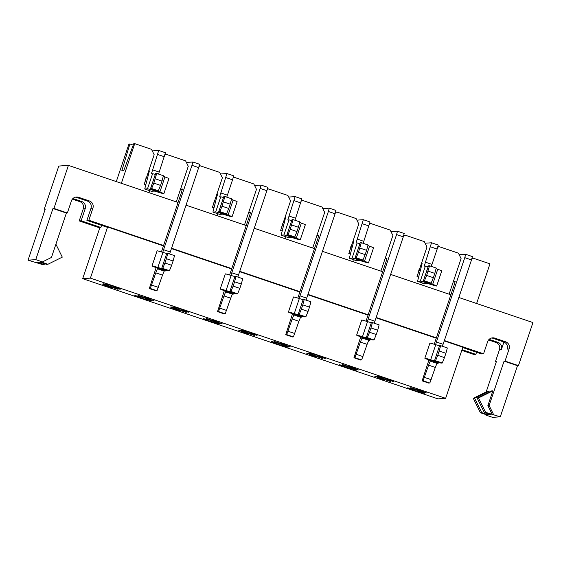<?xml version="1.0" encoding="UTF-8"?>
<svg xmlns="http://www.w3.org/2000/svg" width="561" height="561" viewBox="0 0 561 561"><rect width="100%" height="100%" fill="white"/><g stroke="black" fill="none" stroke-linecap="round" stroke-linejoin="round"><path stroke-width="0.84" d="M108.322 285.367L107.354 285.437L114.072 287.709L120.692 289.16L110.251 285.233L103.624 283.782L108.322 285.367L108.441 285.016M105.433 285.57L104.465 285.64L112.144 287.842L105.433 285.57M267.387 189.106L268.572 188.938L287.905 195.473L290.577 200.873L280.612 230.48A7.104 0.449 -71.3 0 0 282.407 223.783M267.239 189.597L268.572 188.938M116.302 181.589L128.939 144.044L129.9 143.981L121.807 170.817L123.736 170.684L133.756 143.707L134.717 143.644L151.498 149.317L154.17 154.717L144.205 184.324A7.104 0.449 -71.3 0 0 146 177.627M72.383 199.134L79.718 201.616A5.68 5.666 86 0 1 83.273 208.811L79.199 220.922L81.128 220.789L100.861 227.464L101.576 225.347M100.861 227.464L99.9 227.535L82.691 278.663L437.938 398.871L445.644 398.331L462.853 347.203L444.242 340.906M445.644 398.331L90.398 278.123L82.691 278.663M90.398 278.123L107.607 226.995L106.646 227.065L86.906 220.389L90.987 208.278A5.68 5.666 86 0 0 87.425 201.076L76.682 197.444A5.68 5.666 86 0 0 75.447 197.17M134.717 143.644L121.372 183.3M301.32 201.147L302.674 200.473L322.007 207.016L324.679 212.416L312.687 248.039L316.979 235.29L318.767 235.164L317.87 238.509L297.821 298.08M287.176 345.218L280.458 342.953M277.863 343.129L272.204 341.607L271.236 341.677L275.935 343.269L274.974 343.332L281.685 345.604L288.312 347.063L277.863 343.129M285.963 236.805L285.304 238.769L285.963 236.805M471.997 258.341L473.182 258.165L489.963 263.845L476.619 303.508M313.045 354.25L311.965 354.671L318.676 356.943L325.303 358.395L314.854 354.468L309.195 352.946L308.227 353.016L312.926 354.601M310.037 354.804L309.076 354.875L315.787 357.147L316.755 357.077L310.037 354.804M178.054 202.479L68.421 165.383L58.786 166.056L44.291 209.113L45.139 209.4M492.327 414.635L487.874 405.638L492.86 390.835L478.491 397.966L485.609 412.363L500.293 416.823L517.494 365.688L518.462 365.625L532.95 322.568L458.849 297.491M450.869 294.791L390.645 274.413M382.665 271.713L322.442 251.335M314.462 248.635L254.238 228.257M246.258 225.557L186.035 205.179M179.674 310.969L172.669 308.718L179.38 310.99L180.347 310.92L172.669 308.718L179.836 310.745M176.526 308.445L175.558 308.515L182.276 310.787L188.896 312.239L178.447 308.312L171.827 306.86L176.526 308.445L176.645 308.094M207.731 320.191L206.771 320.254L213.482 322.526L220.108 323.985L209.66 320.05L203.033 318.599L207.731 320.191L207.85 319.833M101.934 283.894L118.048 289.35L101.934 283.894M410.778 387.616L426.886 393.065L410.778 387.616M374.748 376.207L390.856 381.662L374.748 376.207M342.575 364.538L358.682 369.987L342.575 364.538M306.544 353.128L322.652 358.584L306.544 353.128M274.371 341.46L290.479 346.908L274.371 341.46M238.341 330.05L254.449 335.506L238.341 330.05M206.168 318.382L222.275 323.83L206.168 318.382M170.137 306.972L186.252 312.428L170.137 306.972M137.964 295.303L154.072 300.752L137.964 295.303M416.865 389.103L423.569 391.375M378.24 377.883L377.28 377.953L384.951 380.155L378.24 377.883M355.379 368.297L348.661 366.031M241.833 331.726L240.872 331.796L247.583 334.068L248.551 333.998L241.833 331.726M218.972 322.14L212.254 319.875M150.769 299.069L144.058 296.797M146.246 299.385L151.905 300.906L147.206 299.315L148.174 299.244L141.456 296.972L134.829 295.521L145.278 299.448L146.246 299.385L146.456 298.747M350.849 368.612L356.516 370.141L346.067 366.207L339.44 364.755L349.889 368.682L350.849 368.612L351.067 367.981M419.053 391.69L424.719 393.219L414.27 389.285L407.644 387.833L418.092 391.76L419.053 391.69L419.27 391.059M387.847 379.951L393.506 381.473L383.058 377.546L376.431 376.087L386.88 380.021L387.847 379.951L388.058 379.32M251.44 333.795L257.099 335.317L246.651 331.39L240.024 329.938L250.472 333.865L251.44 333.795L251.651 333.164M302.674 200.473L301.467 200.663M199.183 166.035L200.368 165.86L219.702 172.395L222.373 177.795L212.409 207.402A7.104 0.449 -71.3 0 0 214.204 200.705M115.25 287.008L115.033 287.639M244.729 331.523L244.841 331.172M149.556 190.656L148.896 192.612L149.556 190.656M217.759 213.727L217.1 215.69L217.759 213.727M183.447 310.086L183.237 310.717M276.054 342.911L275.935 343.269M119.851 288.88L119.731 289.231M165.06 154.506L166.266 154.317L185.6 160.86L188.272 166.259L176.28 201.883L180.572 189.134L182.36 189.008L181.462 192.353L161.414 251.931M164.913 154.99L166.266 154.317M473.182 258.165L471.85 258.831M335.59 212.184L336.775 212.009L335.443 212.675M336.775 212.009L356.109 218.552L358.781 223.951L348.816 253.558A7.104 0.449 -71.3 0 0 350.611 246.861M437.868 246.819L439.081 246.63L458.414 253.172L461.086 258.572L449.095 294.195L453.386 281.447L455.174 281.32L454.277 284.665L434.228 344.237M439.081 246.63L437.727 247.303M421.704 284.925L422.37 282.961L421.704 284.925M233.117 178.068L234.47 177.395L253.803 183.938L256.475 189.338L244.484 224.961L248.775 212.212L250.564 212.086L249.666 215.431L229.617 275.002M233.264 177.585L234.47 177.395M199.036 166.519L200.368 165.86M219.267 323.697L219.148 324.048M344.258 365.989L344.138 366.34M282.653 345.534L282.863 344.903M287.47 346.775L287.351 347.126M403.794 235.262L404.979 235.087L403.647 235.753M355.674 369.853L355.555 370.204M423.871 392.931L423.751 393.282M412.461 389.068L412.342 389.418M392.665 381.192L392.546 381.543M381.249 377.329L381.129 377.679M369.664 223.741L370.877 223.551L369.524 224.225M324.461 358.114L324.342 358.465M319.644 356.873L319.854 356.242M256.258 335.036L256.139 335.387M188.054 311.958L187.935 312.309M404.979 235.087L424.312 241.63L426.984 247.029L417.019 276.636A7.104 0.449 -71.3 0 0 418.815 269.939M370.877 223.551L390.211 230.094L392.882 235.494L380.891 271.117L385.183 258.369L386.971 258.242L386.073 261.587L366.024 321.158M353.5 261.847L354.166 259.883L353.5 261.847M214.66 321.825L214.449 322.456M139.535 297.113L139.647 296.755M487.86 413.674L488.47 414.909L481.759 412.637L474.641 398.233L489.003 391.108L488.568 392.391M485.567 414.474L485.868 415.084L487.123 415L480.405 412.728L473.288 398.331L487.656 391.199L489.003 391.108M474.641 398.233L473.288 398.331M481.759 412.637L480.405 412.728M492.86 390.835L491.506 390.933L477.145 398.058L484.262 412.461L490.973 414.733L488.47 414.909M477.145 398.058L478.491 397.966M484.262 412.461L485.609 412.363M45.301 263.929L42.727 264.631L28.05 260.171L45.259 209.043L44.291 209.113M44.081 264.533L37.363 262.268L39.866 262.092L46.584 264.364L47.93 264.266L62.292 257.134L55.904 244.21M42.468 261.91L35.757 259.638L52.965 208.51L66.387 213.047L51.451 257.45L42.468 261.91L41.219 261.994L47.93 264.266M68.421 165.383L53.926 208.44L67.355 212.984L71.429 200.873A5.68 5.666 -94 0 1 78.61 197.311L76.682 197.444M493.575 414.551L489.129 405.547L487.874 405.638M163.567 245.536L88.834 220.249L92.909 208.138A5.68 5.666 -94 0 0 89.353 200.943L78.61 197.311M88.834 220.249L86.906 220.389M72.937 198.531L81.647 201.483A5.68 5.666 -94 0 1 85.202 208.678L81.128 220.789M462.734 347.554L481.626 353.949L483.554 353.816L487.628 341.705A5.68 5.666 -94 0 1 494.809 338.136L505.552 341.775A5.68 5.666 -94 0 1 509.108 348.97L505.033 361.081L504.073 361.151L489.129 405.547M491.646 338.002A5.68 5.666 -94 0 1 492.881 338.269L503.624 341.908A5.68 5.666 -94 0 1 507.179 349.103L509.108 348.97M488.582 339.959L495.917 342.441A5.68 5.666 86 0 1 499.472 349.643L501.401 349.51A5.68 5.666 86 0 0 497.845 342.308L489.136 339.363M461.787 350.38L473.919 354.482L475.847 354.349L476.555 352.231M517.494 365.688L504.073 361.151M485.868 415.084L492.579 417.356L500.293 416.823M499.472 349.643L495.398 361.754L496.366 361.684L486.184 391.929M28.05 260.171L35.757 259.638M79.199 220.922L99.781 227.885M475.847 354.349L462.019 349.671M483.554 353.816L444.361 340.548M436.381 337.848L376.158 317.47M368.177 314.77L307.954 294.392M299.974 291.692L239.75 271.314M231.77 268.614L171.547 248.235M518.462 365.625L505.033 361.081M67.355 212.984L66.387 213.047M501.401 349.51L503.925 342.021M495.398 361.754L496.247 362.041M436.262 338.206L376.038 317.828M368.058 315.128L307.835 294.749M299.855 292.05L239.631 271.671M231.651 268.971L171.428 248.593M163.447 245.893L107.607 226.995M53.926 208.44L52.965 208.51M151.063 300.619L150.944 300.969M129.9 143.981L133.238 145.103M111.471 287.891L104.465 285.64L111.632 287.667M148.735 170.867L149.345 170.832L149.135 171.996L144.717 189.015L147.494 188.819A20.827 0.547 -161.4 0 1 153.279 190.403A13.73 0.358 18.6 0 0 157.122 191.427A13.73 0.358 18.6 0 0 154.499 190.312A20.827 0.547 -161.4 0 1 150.523 188.629L155.6 173.559A20.827 0.547 -161.4 0 1 155.649 173.538L150.572 188.608A20.827 0.547 -161.4 0 0 150.523 188.629M155.306 174.422A20.827 0.547 -161.4 0 0 152.564 173.756L151.407 173.833L158.714 150.46L152.283 150.909M151.421 191.28L154.205 191.091A13.73 0.358 -161.4 0 1 158.02 192.135A20.827 0.547 18.6 0 0 163.854 193.692A20.827 0.547 18.6 0 0 159.878 192.002L164.948 176.932A20.827 0.547 18.6 0 1 168.924 178.622L163.854 193.692M155.649 173.538L156.708 173.461L153.833 183.124L160.544 185.396L158.349 190.803L157.29 190.88A13.73 0.358 -161.4 0 0 157.255 190.894A13.73 0.358 -161.4 0 0 159.878 192.002M158.349 190.803L151.638 188.531L150.572 188.608M151.638 188.531L153.833 183.124M152.48 169.815L159.191 172.087L165.425 152.732L158.714 150.46L165.418 152.732M159.191 172.087L158.553 174.085M144.724 189.015L151.435 191.287L144.717 189.015M110.054 285.247L116.793 287.449M114.626 286.797L114.262 287.695L107.551 285.423M156.708 173.461L163.419 175.733L161.996 181.091L155.278 178.819M163.272 176.287A13.73 0.358 -161.4 0 0 164.948 176.932M160.544 185.396L161.996 181.091M216.939 193.945L217.549 193.91M218.727 211.707L223.797 196.638A20.827 0.547 -161.4 0 1 223.853 196.616L224.912 196.539L222.037 206.203L228.748 208.475L226.553 213.881L219.835 211.609L218.776 211.686A20.827 0.547 -161.4 0 0 218.727 211.707A20.827 0.547 -161.4 0 0 222.703 213.39A13.73 0.358 18.6 0 1 225.326 214.505A13.73 0.358 18.6 0 1 221.483 213.482A20.827 0.547 -161.4 0 0 215.697 211.897L212.928 212.093L219.639 214.365L212.921 212.093L217.542 193.903M223.509 197.5A20.827 0.547 -161.4 0 0 220.768 196.827L219.61 196.911L226.917 173.538L220.487 173.987M219.639 214.365L222.408 214.169A13.73 0.358 -161.4 0 1 226.223 215.214A20.827 0.547 18.6 0 0 232.058 216.77A20.827 0.547 18.6 0 0 228.082 215.08L233.152 200.011A20.827 0.547 18.6 0 1 237.128 201.701L232.058 216.77M226.553 213.881L225.494 213.958A13.73 0.358 -161.4 0 0 225.459 213.972A13.73 0.358 -161.4 0 0 228.082 215.08M219.835 211.609L222.037 206.203M220.676 192.893L227.394 195.165L232.556 179.829L233.628 175.81L226.917 173.538M227.394 195.165L226.756 197.163M178.258 308.326L184.997 310.528M182.83 309.875L182.465 310.773L175.754 308.501M224.912 196.539L231.623 198.811L230.199 204.169L223.481 201.897M231.476 199.365A13.73 0.358 -161.4 0 0 233.152 200.011M228.748 208.475L230.199 204.169M247.878 334.047L240.872 331.796L248.039 333.823M285.142 217.023L285.752 216.988M286.93 234.786L292 219.716A20.827 0.547 -161.4 0 1 292.05 219.695L293.115 219.617L290.24 229.281L296.951 231.553L294.756 236.959L288.038 234.687L286.98 234.764A20.827 0.547 -161.4 0 0 286.93 234.786A20.827 0.547 -161.4 0 0 290.907 236.469A13.73 0.358 18.6 0 1 293.529 237.584A13.73 0.358 18.6 0 1 289.679 236.553A20.827 0.547 -161.4 0 0 283.901 234.975L281.124 235.171L287.842 237.443L281.117 235.171L285.738 216.981M291.713 220.578A20.827 0.547 -161.4 0 0 288.971 219.905L287.807 219.989L295.121 196.616L288.691 197.065M287.842 237.443L290.612 237.247A13.73 0.358 -161.4 0 1 294.42 238.292A20.827 0.547 18.6 0 0 300.254 239.849A20.827 0.547 18.6 0 0 296.278 238.159L301.355 223.089A20.827 0.547 18.6 0 1 305.331 224.779L300.254 239.849M294.756 236.959L293.691 237.037A13.73 0.358 -161.4 0 0 293.662 237.044A13.73 0.358 -161.4 0 0 296.278 238.159M288.038 234.687L290.24 229.281M288.88 215.971L295.598 218.243L301.832 198.889L295.121 196.616L301.825 198.889M295.598 218.243L294.96 220.242M246.461 331.404L253.2 333.606M251.026 332.954L250.669 333.851L243.958 331.579M293.115 219.617L299.826 221.89L298.396 227.247L291.685 224.975M299.679 222.444A13.73 0.358 -161.4 0 0 301.355 223.089M296.951 231.553L298.396 227.247M316.081 357.126L309.076 354.875L316.236 356.901M353.346 240.101L353.949 240.066L353.746 241.223L349.321 258.249L352.098 258.053A20.827 0.547 -161.4 0 1 357.883 259.631A13.73 0.358 18.6 0 0 361.733 260.662A13.73 0.358 18.6 0 0 359.11 259.547A20.827 0.547 -161.4 0 1 355.134 257.857L360.204 242.787A20.827 0.547 -161.4 0 1 360.253 242.773L355.183 257.843A20.827 0.547 -161.4 0 0 355.134 257.857M359.917 243.656A20.827 0.547 -161.4 0 0 357.175 242.983L356.018 243.067L363.325 219.695L356.894 220.143M356.046 260.521L349.328 258.249L356.039 260.521L358.816 260.325A13.73 0.358 -161.4 0 1 362.623 261.37A20.827 0.547 18.6 0 0 368.458 262.927A20.827 0.547 18.6 0 0 364.482 261.237L369.559 246.167A20.827 0.547 18.6 0 1 373.535 247.857L368.458 262.927M360.253 242.773L361.312 242.696L358.437 252.359L365.155 254.631L362.96 260.038L361.894 260.115A13.73 0.358 -161.4 0 0 361.866 260.122A13.73 0.358 -161.4 0 0 364.482 261.237M362.96 260.038L356.242 257.765L355.183 257.843M356.242 257.765L358.437 252.359M357.084 239.049L363.801 241.321L370.036 221.967L363.332 219.702L370.036 221.967M363.801 241.321L363.163 243.32M314.665 354.482L321.397 356.684M319.23 356.025L318.872 356.929L312.161 354.657M361.312 242.696L368.03 244.968L366.599 250.325L359.889 248.053M367.883 245.522A13.73 0.358 -161.4 0 0 369.559 246.167M365.155 254.631L366.599 250.325M384.285 380.204L377.28 377.953L384.439 379.979M421.549 263.179L422.153 263.144L421.949 264.301L417.524 281.327L420.301 281.131A20.827 0.547 -161.4 0 1 426.087 282.709A13.73 0.358 18.6 0 0 429.936 283.74A13.73 0.358 18.6 0 0 427.314 282.625A20.827 0.547 -161.4 0 1 423.338 280.935L428.408 265.865A20.827 0.547 -161.4 0 1 428.457 265.851L423.387 280.921A20.827 0.547 -161.4 0 0 423.338 280.935M428.12 266.734A20.827 0.547 -161.4 0 0 425.378 266.061L424.221 266.145L431.528 242.773L425.098 243.222M424.249 283.6L417.531 281.327L424.235 283.6L427.019 283.403A13.73 0.358 -161.4 0 1 430.827 284.448A20.827 0.547 18.6 0 0 436.661 286.005A20.827 0.547 18.6 0 0 432.685 284.315L437.762 269.245A20.827 0.547 18.6 0 1 441.738 270.935L436.661 286.005M428.457 265.851L429.516 265.774L426.641 275.437L433.358 277.709L431.157 283.116L430.098 283.193A13.73 0.358 -161.4 0 0 430.07 283.2A13.73 0.358 -161.4 0 0 432.685 284.315M431.157 283.116L424.446 280.844L423.387 280.921M424.446 280.844L426.641 275.437M425.287 262.127L431.998 264.399L437.166 249.063L438.239 245.045L431.528 242.773M431.998 264.399L431.367 266.398M382.868 377.56L389.6 379.762M387.434 379.103L387.076 380.007L380.358 377.735M429.516 265.774L436.234 268.046L434.803 273.403L428.092 271.131M436.086 268.6A13.73 0.358 -161.4 0 0 437.762 269.245M433.358 277.709L434.803 273.403M464.781 257.653L436.388 342.021L443.099 344.293L471.492 259.925L464.781 257.653L465.672 254.308L472.39 256.58L471.492 259.925M444.452 357.595L442.257 363.009L435.546 360.737L437.741 355.33L444.452 357.595L445.904 353.29L439.193 351.025L437.741 355.33M428.856 383.128L422.138 380.856L429.817 383.058L435.308 367.434L428.597 365.162L423.106 380.786L422.138 380.856L428.941 359.945M428.597 365.162L430.245 361.109L431.402 361.025A13.73 0.358 -161.4 0 0 431.437 361.011A13.73 0.358 -161.4 0 0 428.814 359.903A20.827 0.547 18.6 0 1 424.838 358.213A20.827 0.547 18.6 0 1 430.673 359.769A13.73 0.358 -161.4 0 0 434.487 360.807L435.546 360.737M435.567 344.643L436.388 342.021M459.2 254.757L465.672 254.308L472.383 256.58M435.308 367.434L436.956 363.374L438.113 363.297A20.827 0.547 -161.4 0 0 438.162 363.276A20.827 0.547 -161.4 0 0 434.186 361.586A13.73 0.358 18.6 0 1 431.57 360.478A13.73 0.358 18.6 0 1 435.413 361.501A20.827 0.547 -161.4 0 0 441.198 363.079L442.257 363.009M442.461 346.291L443.099 344.293M420.813 391.501L414.074 389.299M418.646 390.849L418.282 391.746L411.571 389.474M455.076 282.015L453.386 281.447M424.838 358.213L429.908 343.143A20.827 0.547 18.6 0 1 435.743 344.699A13.73 0.358 -161.4 0 0 439.558 345.737L440.616 345.667L447.327 347.939L445.904 353.29M439.193 351.025L440.616 345.667M396.578 234.575L368.184 318.943L374.895 321.215L403.289 236.847L396.578 234.575L397.476 231.23L404.186 233.502L403.289 236.847M376.249 334.517L374.054 339.931L367.343 337.659L369.538 332.252L376.249 334.517L377.7 330.212L370.989 327.947L369.538 332.252M353.935 357.778L361.614 359.98L367.111 344.356L360.393 342.084L354.903 357.708L353.935 357.778L360.737 336.866M360.393 342.084L362.041 338.031L363.198 337.946A13.73 0.358 -161.4 0 0 363.233 337.932A13.73 0.358 -161.4 0 0 360.611 336.824A20.827 0.547 18.6 0 1 356.635 335.134A20.827 0.547 18.6 0 1 362.469 336.691A13.73 0.358 -161.4 0 0 366.284 337.729L367.343 337.659M367.371 321.572L368.184 318.943M390.996 231.679L397.469 231.23L404.186 233.502M367.111 344.356L368.752 340.296L369.909 340.218A20.827 0.547 -161.4 0 0 369.958 340.197A20.827 0.547 -161.4 0 0 365.982 338.507A13.73 0.358 18.6 0 1 363.367 337.399A13.73 0.358 18.6 0 1 367.21 338.423A20.827 0.547 -161.4 0 0 372.995 340.001L374.054 339.931M374.264 323.213L374.895 321.215M352.61 368.423L345.878 366.221M350.443 367.771L350.085 368.668L343.367 366.396M386.873 258.937L385.183 258.369M356.635 335.134L361.705 320.065A20.827 0.547 18.6 0 1 367.539 321.621A13.73 0.358 -161.4 0 0 371.354 322.659L372.413 322.589L379.124 324.861L377.7 330.212M370.989 327.947L372.413 322.589M328.374 211.497L299.981 295.864L306.692 298.136L335.085 213.769L328.374 211.497L329.272 208.152L335.983 210.424L335.085 213.769M308.052 311.439L305.85 316.853L299.139 314.581L301.334 309.174L308.052 311.439L309.497 307.133L302.786 304.868L301.334 309.174M292.435 336.965L285.738 334.7L293.41 336.902L298.908 321.278L292.19 319.006L286.699 334.629L285.731 334.7L292.533 313.788M292.19 319.006L293.838 314.952L294.995 314.868A13.73 0.358 -161.4 0 0 295.03 314.854A13.73 0.358 -161.4 0 0 292.407 313.746A20.827 0.547 18.6 0 1 288.431 312.056A20.827 0.547 18.6 0 1 294.266 313.613A13.73 0.358 -161.4 0 0 298.08 314.651L299.139 314.581M299.167 298.494L299.981 295.864M322.792 208.601L329.265 208.152L335.976 210.424M298.908 321.278L300.556 317.224L301.706 317.14A20.827 0.547 -161.4 0 0 301.762 317.119A20.827 0.547 -161.4 0 0 297.786 315.436A13.73 0.358 18.6 0 1 295.163 314.321A13.73 0.358 18.6 0 1 299.006 315.345A20.827 0.547 -161.4 0 0 304.791 316.923L305.85 316.853M306.061 300.135L306.692 298.136M284.406 345.345L277.674 343.143M282.239 344.692L281.881 345.59L275.163 343.318M318.669 235.858L316.979 235.29M288.431 312.056L293.501 296.986A20.827 0.547 18.6 0 1 299.336 298.543A13.73 0.358 -161.4 0 0 303.15 299.581L304.209 299.511L310.92 301.783L309.497 307.133M302.786 304.868L304.209 299.511M260.171 188.419L231.777 272.786L238.488 275.058L266.882 190.691L260.171 188.419L261.068 185.074L267.779 187.346L266.882 190.691M239.849 288.368L237.647 293.775L230.936 291.503L233.131 286.096L239.849 288.368L241.293 284.062L234.582 281.79L233.131 286.096M224.246 313.894L217.535 311.621L225.206 313.823L230.704 298.2L223.986 295.928L218.495 311.551L217.528 311.621L224.33 290.71M223.986 295.928L225.634 291.874L226.791 291.79A13.73 0.358 -161.4 0 0 226.826 291.776A13.73 0.358 -161.4 0 0 224.204 290.668A20.827 0.547 18.6 0 1 220.228 288.978A20.827 0.547 18.6 0 1 226.062 290.535A13.73 0.358 -161.4 0 0 229.877 291.573L230.936 291.503M230.964 275.416L231.777 272.786M254.589 185.523L261.061 185.074M230.704 298.2L232.352 294.146L233.509 294.062A20.827 0.547 -161.4 0 0 233.558 294.041A20.827 0.547 -161.4 0 0 229.582 292.358A13.73 0.358 18.6 0 1 226.96 291.243A13.73 0.358 18.6 0 1 230.802 292.267A20.827 0.547 -161.4 0 0 236.588 293.845L237.647 293.775M237.857 277.057L238.488 275.058M216.202 322.266L209.47 320.065M214.036 321.614L213.678 322.512L206.96 320.24M250.472 212.78L248.775 212.212M220.228 288.978L225.305 273.908A20.827 0.547 18.6 0 1 231.139 275.465A13.73 0.358 -161.4 0 0 234.947 276.503L236.006 276.433L242.724 278.705L241.293 284.062M234.582 281.79L236.006 276.433M191.967 165.341L163.574 249.708L170.292 251.98L198.678 167.613L191.967 165.341L192.865 161.996L199.576 164.268L198.678 167.613M171.645 265.29L169.443 270.697L162.732 268.424L164.927 263.018L171.645 265.29L173.09 260.984L166.379 258.712L164.927 263.018M156.042 290.815L149.331 288.543L157.003 290.745L162.501 275.121L155.79 272.849L150.292 288.473L149.324 288.543L156.133 267.639M155.79 272.849L157.438 268.796L158.588 268.712A13.73 0.358 -161.4 0 0 158.623 268.698A13.73 0.358 -161.4 0 0 156 267.59A20.827 0.547 18.6 0 1 152.024 265.9A20.827 0.547 18.6 0 1 157.858 267.457A13.73 0.358 -161.4 0 0 161.673 268.502L162.732 268.424M162.76 252.338L163.574 249.708M186.385 162.452L192.865 161.996L199.569 164.268M162.501 275.121L164.149 271.068L165.306 270.984A20.827 0.547 -161.4 0 0 165.355 270.963A20.827 0.547 -161.4 0 0 161.379 269.28A13.73 0.358 18.6 0 1 158.756 268.165A13.73 0.358 18.6 0 1 162.599 269.189A20.827 0.547 -161.4 0 0 168.384 270.767L169.443 270.697M169.653 253.979L170.292 251.98M147.999 299.188L141.267 296.986M145.832 298.536L145.474 299.434L138.763 297.162M182.269 189.702L180.572 189.134M152.024 265.9L157.101 250.83A20.827 0.547 18.6 0 1 162.935 252.387A13.73 0.358 -161.4 0 0 166.743 253.432L167.802 253.355L174.52 255.627L173.09 260.984M166.379 258.712L167.802 253.355M89.353 200.943L87.425 201.076M92.909 208.138L90.987 208.278M79.718 201.616L81.647 201.483M83.273 208.811L85.202 208.678M505.552 341.775L503.624 341.908M494.809 338.136L492.881 338.269M495.917 342.441L497.845 342.308M152.564 173.756L147.494 188.819M153.441 189.913L153.279 190.403M148.3 172.157L149.03 172.402M146.414 177.767L147.501 178.139L146.414 177.767M144.205 184.324L145.72 184.828M157.641 154.478L164.352 156.75M220.768 196.827L215.697 211.897M223.853 196.616L218.776 211.686M221.644 212.991L221.483 213.482M216.504 195.235L217.233 195.48M214.618 200.845L215.705 201.217L214.618 200.845M212.409 207.402L213.923 207.907M226.925 173.545L233.621 175.81M225.845 177.556L232.556 179.829M288.971 219.905L283.901 234.975M292.05 219.695L286.98 234.764M289.848 236.069L289.679 236.553M284.708 218.313L285.437 218.559M282.821 223.923L283.908 224.295L282.821 223.923M280.612 230.48L282.127 230.985M294.048 200.635L300.759 202.907M357.175 242.983L352.098 258.053M358.051 259.147L357.883 259.631M352.911 241.391L353.633 241.637M351.025 247.001L352.112 247.373L351.025 247.001M348.816 253.558L350.323 254.063M362.245 223.713L368.963 225.985M425.378 266.061L420.301 281.131M426.255 282.225L426.087 282.709M421.115 264.469L421.837 264.715M419.221 270.079L420.308 270.451M417.019 276.636L418.527 277.141M431.535 242.78L438.232 245.045M430.448 246.791L437.166 249.063M436.956 363.374L430.245 361.109M431.192 379.678L424.481 377.406M434.186 361.586L434.326 361.172M429.817 383.058L423.106 380.786M439.558 345.737L434.487 360.807M435.743 344.699L430.673 359.769M368.752 340.296L362.041 338.031M362.988 356.6L356.277 354.328M360.653 360.05L353.942 357.778M365.982 338.507L366.123 338.094M361.614 359.98L354.903 357.708M371.354 322.659L366.284 337.729M367.539 321.621L362.469 336.691M300.556 317.224L293.838 314.952M294.784 333.522L288.074 331.249M297.786 315.436L297.919 315.016M293.41 336.902L286.699 334.629M303.15 299.581L298.08 314.651M299.336 298.543L294.266 313.613M232.352 294.146L225.634 291.874M226.581 310.443L219.87 308.171M267.772 187.346L261.075 185.081M229.582 292.358L229.722 291.937M225.206 313.823L218.495 311.551M234.947 276.503L229.877 291.573M231.139 275.465L226.062 290.535M164.149 271.068L157.438 268.796M158.377 287.365L151.666 285.093M161.379 269.28L161.519 268.859M157.003 290.745L150.292 288.473M166.743 253.432L161.673 268.502M162.935 252.387L157.858 267.457M420.315 270.444L419.228 270.079M438.162 363.276L438.457 362.413M369.958 340.197L370.253 339.335M301.762 317.119L302.049 316.257M233.558 294.041L233.846 293.179M165.355 270.963L165.642 270.1"/></g></svg>

